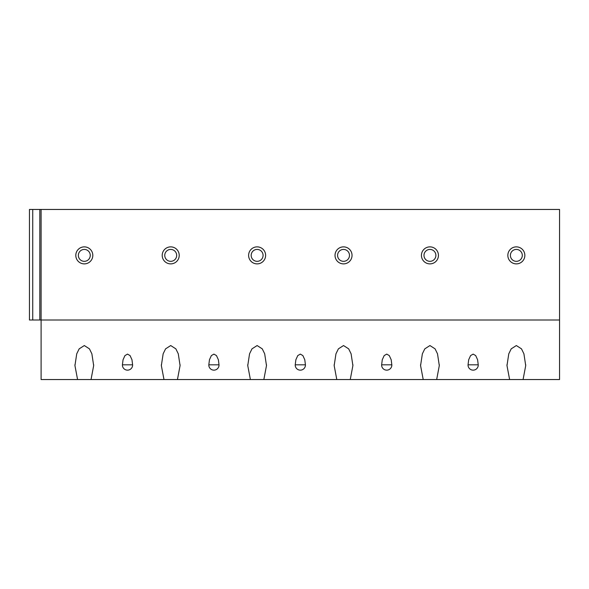 <?xml version="1.0" encoding="UTF-8"?>
<svg xmlns="http://www.w3.org/2000/svg" width="589" height="589" viewBox="0 0 589 589"><rect width="100%" height="100%" fill="white"/><g stroke="black" fill="none" stroke-linecap="round" stroke-linejoin="round"><path stroke-width="0.88" d="M559.55 320.011L559.55 379.544L523.076 379.544L525.712 365.607L523.915 353.82L521.493 348.857L516.347 345.552L511.2 348.857L508.778 353.82L506.982 365.607L509.618 379.544L436.67 379.544L439.298 365.607L437.509 353.82L435.087 348.857L429.941 345.552L424.794 348.857L422.365 353.82L420.575 365.607L423.211 379.544L350.256 379.544L352.892 365.607L351.103 353.82L348.673 348.857L343.527 345.552L338.388 348.857L335.958 353.82L334.169 365.607L336.798 379.544L263.85 379.544L266.486 365.607L264.689 353.82L262.267 348.857L257.121 345.552L251.974 348.857L249.552 353.82L247.755 365.607L250.391 379.544L177.444 379.544L180.079 365.607L178.283 353.82L175.861 348.857L170.714 345.552L165.568 348.857L163.146 353.82L161.349 365.607L163.985 379.544L91.037 379.544L93.666 365.607L91.877 353.82L89.454 348.857L84.308 345.552L79.162 348.857L76.732 353.82L74.943 365.607L77.579 379.544L41.105 379.544L41.105 320.011L559.55 320.011L559.55 209.456L41.105 209.456L41.105 320.011L29.45 320.011L29.45 209.456L41.105 209.456M122.416 364.819A5.102 4.624 180 0 0 122.409 365.047A5.102 5.102 0 0 0 127.511 370.15A5.102 5.102 0 0 0 132.613 365.047A5.102 4.624 180 0 0 132.606 364.819L131.973 359.746L130.059 355.579L127.511 354.114L124.964 355.579L123.049 359.746L122.416 364.819L132.606 364.819M208.823 364.819A5.102 4.624 180 0 0 208.815 365.047A5.102 5.102 0 0 0 213.917 370.15A5.102 5.102 0 0 0 219.02 365.047A5.102 4.624 180 0 0 219.012 364.819L218.379 359.746L216.465 355.579L213.917 354.114L211.37 355.579L209.456 359.746L208.823 364.819L219.012 364.819M295.229 364.819A5.102 4.624 180 0 0 295.222 365.047A5.102 5.102 0 0 0 300.324 370.15A5.102 5.102 0 0 0 305.426 365.047A5.102 4.624 180 0 0 305.426 364.819L304.785 359.746L302.871 355.579L300.324 354.114L297.776 355.579L295.869 359.746L295.229 364.819L305.426 364.819M381.635 364.819A5.102 4.624 180 0 0 381.628 365.047A5.102 5.102 0 0 0 386.737 370.15A5.102 5.102 0 0 0 391.84 365.047A5.102 4.624 180 0 0 391.832 364.819L391.192 359.746L389.285 355.579L386.737 354.114L384.183 355.579L382.276 359.746L381.635 364.819L391.832 364.819M468.041 364.819A5.102 4.624 180 0 0 468.041 365.047A5.102 5.102 0 0 0 473.144 370.15A5.102 5.102 0 0 0 478.246 365.047A5.102 4.624 180 0 0 478.239 364.819L477.598 359.746L475.691 355.579L473.144 354.114L470.596 355.579L468.682 359.746L468.041 364.819L478.239 364.819M509.618 379.544L523.076 379.544M77.579 379.544L91.037 379.544M163.985 379.544L177.444 379.544M250.391 379.544L263.85 379.544M336.798 379.544L350.256 379.544M423.211 379.544L436.67 379.544M84.308 246.872A8.504 8.504 0 0 0 75.804 255.376A8.504 8.504 0 0 0 84.308 263.879A8.504 8.504 0 0 0 92.812 255.376A8.504 8.504 0 0 0 84.308 246.872M84.308 249.427A5.956 5.956 0 0 1 90.257 255.376A5.956 5.956 0 0 1 84.308 261.332A5.956 5.956 0 0 1 78.352 255.376A5.956 5.956 0 0 1 84.308 249.427M170.714 246.872A8.504 8.504 0 0 0 162.211 255.376A8.504 8.504 0 0 0 170.714 263.879A8.504 8.504 0 0 0 179.218 255.376A8.504 8.504 0 0 0 170.714 246.872M170.714 249.427A5.956 5.956 0 0 1 176.671 255.376A5.956 5.956 0 0 1 170.714 261.332A5.956 5.956 0 0 1 164.758 255.376A5.956 5.956 0 0 1 170.714 249.427M257.121 246.872A8.504 8.504 0 0 0 248.617 255.376A8.504 8.504 0 0 0 257.121 263.879A8.504 8.504 0 0 0 265.624 255.376A8.504 8.504 0 0 0 257.121 246.872M257.121 249.427A5.956 5.956 0 0 1 263.077 255.376A5.956 5.956 0 0 1 257.121 261.332A5.956 5.956 0 0 1 251.172 255.376A5.956 5.956 0 0 1 257.121 249.427M343.527 246.872A8.504 8.504 0 0 0 335.023 255.376A8.504 8.504 0 0 0 343.527 263.879A8.504 8.504 0 0 0 352.038 255.376A8.504 8.504 0 0 0 343.527 246.872M343.527 249.427A5.956 5.956 0 0 1 349.483 255.376A5.956 5.956 0 0 1 343.527 261.332A5.956 5.956 0 0 1 337.578 255.376A5.956 5.956 0 0 1 343.527 249.427M429.941 246.872A8.504 8.504 0 0 0 421.429 255.376A8.504 8.504 0 0 0 429.941 263.879A8.504 8.504 0 0 0 438.444 255.376A8.504 8.504 0 0 0 429.941 246.872M429.941 249.427A5.956 5.956 0 0 1 435.889 255.376A5.956 5.956 0 0 1 429.941 261.332A5.956 5.956 0 0 1 423.984 255.376A5.956 5.956 0 0 1 429.941 249.427M516.347 246.872A8.504 8.504 0 0 0 507.843 255.376A8.504 8.504 0 0 0 516.347 263.879A8.504 8.504 0 0 0 524.851 255.376A8.504 8.504 0 0 0 516.347 246.872M516.347 249.427A5.956 5.956 0 0 1 522.296 255.376A5.956 5.956 0 0 1 516.347 261.332A5.956 5.956 0 0 1 510.391 255.376A5.956 5.956 0 0 1 516.347 249.427M32.741 209.456L32.741 320.011M39.824 209.456L39.824 320.011M525.705 364.687L525.705 365.607M506.989 364.687L506.989 365.607M74.95 364.687L74.95 365.607M93.658 364.687L93.658 365.607M161.357 364.687L161.357 365.607M180.072 364.687L180.072 365.607M247.763 364.687L247.763 365.607M266.478 364.687L266.478 365.607M334.177 364.687L334.177 365.607M352.885 364.687L352.885 365.607M420.583 364.687L420.583 365.607M439.291 364.687L439.291 365.607"/></g></svg>
